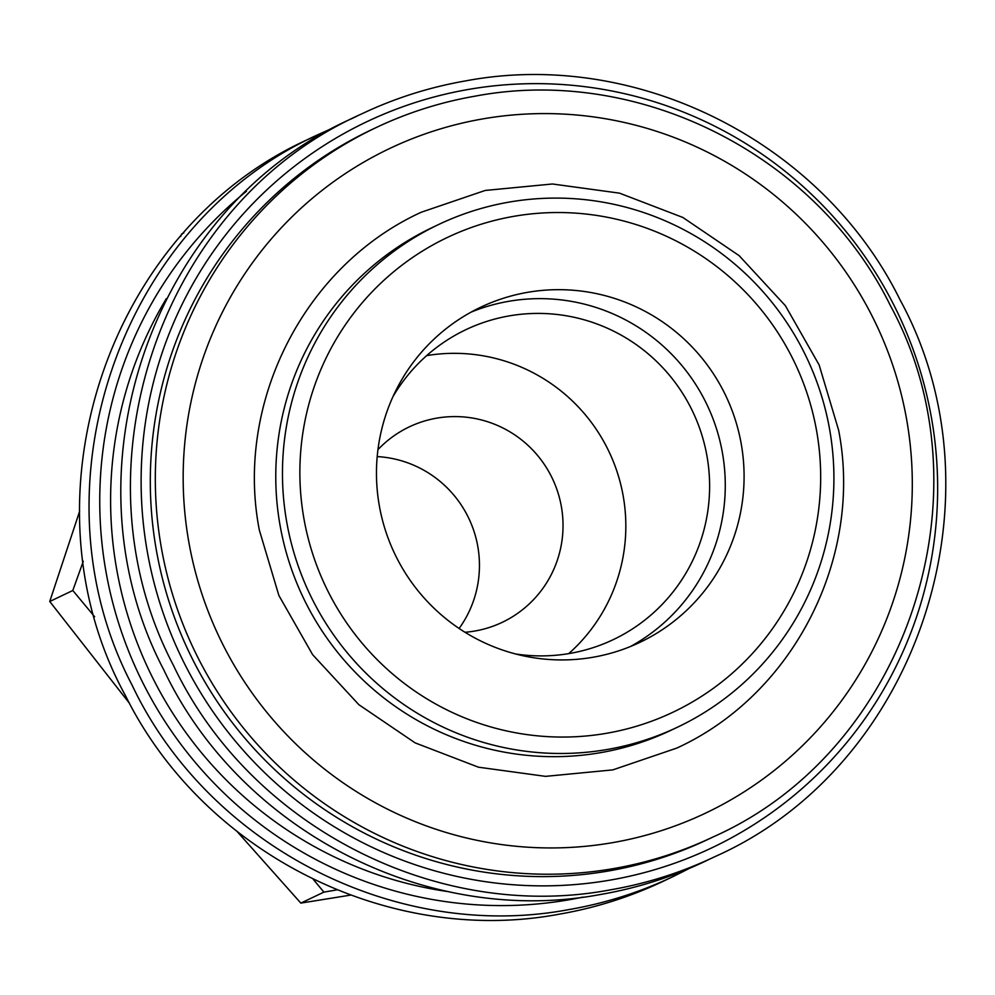 <?xml version="1.0" encoding="UTF-8"?>
<svg xmlns="http://www.w3.org/2000/svg" width="995" height="995" viewBox="0 0 995 995"><rect width="100%" height="100%" fill="white"/><g stroke="black" fill="none" stroke-linecap="round" stroke-linejoin="round"><path stroke-width="1.49" d="M438.472 224.584L431.78 227.768A278.277 275.142 64.5 0 0 280.117 525.683A278.277 275.142 64.5 0 0 671.215 730.181L677.906 726.997A278.277 275.142 -115.5 0 1 286.809 522.499A278.277 275.142 -115.5 0 1 438.472 224.584A278.277 275.142 -115.5 0 1 829.569 429.094A278.277 275.142 -115.5 0 1 677.906 726.997M379.356 505.933A185.518 183.428 -115.5 0 1 480.461 307.331A185.518 183.428 -115.5 0 1 741.188 443.658A185.518 183.428 -115.5 0 1 640.083 642.272A185.518 183.428 -115.5 0 1 379.356 505.933M471.195 312.082A185.518 183.428 -115.5 0 1 722.382 452.625A185.518 183.428 -115.5 0 1 630.556 646.476M392.95 396.682A171.6 169.672 -115.5 0 1 465.76 329.743A171.6 169.672 -115.5 0 1 706.935 455.859A171.6 169.672 -115.5 0 1 613.417 639.561A171.6 169.672 -115.5 0 1 515.559 653.964M426.681 355.613A171.6 169.672 -115.5 0 1 623.156 495.784A171.6 169.672 -115.5 0 1 568.705 653.628M377.951 449.64A108.219 107 -115.5 0 1 409.243 426.892A108.219 107 -115.5 0 1 561.342 506.418A108.219 107 -115.5 0 1 502.363 622.273A108.219 107 -115.5 0 1 464.988 632.26M459.118 628.467A108.219 107 64.5 0 0 477.762 546.255A108.219 107 64.5 0 0 377.204 456.593M129.549 703.403L49.75 601.49L79.637 511.243M303.972 518.905A262.817 259.857 -115.5 0 1 514.228 216.263A262.817 259.857 -115.5 0 1 816.572 430.686A262.817 259.857 -115.5 0 1 606.328 733.327A262.817 259.857 -115.5 0 1 303.972 518.905M713.328 836.845C906.855 750.951 992.587 493.234 890.338 305.49C816.248 154.785 639.263 65.297 475.722 96.042C440.835 102.062 407.415 112.684 375.463 127.882A392.677 388.249 -115.5 0 0 161.451 548.27A392.677 388.249 -115.5 0 0 613.206 868.647A392.677 388.249 -115.5 0 0 713.328 836.845L708.316 839.233A392.677 388.249 -115.5 0 1 156.439 550.658A392.677 388.249 -115.5 0 1 370.438 130.27L375.463 127.882A392.677 388.249 -115.5 0 1 475.585 96.08M448.956 891.731A392.677 388.249 -115.5 0 1 116.738 569.575A392.677 388.249 -115.5 0 1 166.314 298.662M350.551 895.114L300.838 903.099L237.258 831.671M180.642 236.511L181.65 233.949L183.851 232.905M83.294 561.267L72.809 590.495L94.649 616.738M313.201 879.269L323.897 892.117L336.994 889.866M323.897 892.117L300.838 903.099M72.809 590.495L49.75 601.49M468.943 89.351A401.955 397.428 -115.5 0 1 931.37 417.291A401.955 397.428 -115.5 0 1 609.811 880.165A401.955 397.428 -115.5 0 1 147.397 552.213A401.955 397.428 -115.5 0 1 468.943 89.351M582.859 897.117A401.955 397.428 -115.5 0 1 568.443 899.878A401.955 397.428 -115.5 0 1 136.116 668.727A401.955 397.428 -115.5 0 1 246.461 191.264M612.211 842.715A367.939 363.797 -115.5 0 1 188.913 542.524A367.939 363.797 -115.5 0 1 483.271 118.815A367.939 363.797 -115.5 0 1 906.557 419.019A367.939 363.797 -115.5 0 1 612.211 842.715M676.687 748.128C793.637 694.721 863.436 557.573 838.636 430.213L819.121 364.904L785.366 305.676L739.136 255.653L682.868 217.47L619.524 193.154L552.449 183.988L485.187 190.455L421.295 212.221C304.358 265.628 234.546 402.764 259.347 530.124L278.861 595.433L312.617 654.66L358.847 704.684L415.114 742.867L478.458 767.195L545.534 776.361L612.796 769.894L676.687 748.128M715.044 856.583C917.564 766.71 1007.338 496.891 900.239 300.192C822.616 142.322 637.285 48.631 466.12 80.806C429.616 87.112 394.642 98.219 361.21 114.126C160.717 203.229 70.21 468.856 173.341 665.17C249.496 826.061 436.954 922.539 610.134 889.903C646.638 883.597 681.612 872.491 715.044 856.583M356.421 116.44L351.596 118.703C151.116 207.806 60.595 473.433 163.727 669.747C239.894 830.638 427.34 927.116 600.52 894.48C637.036 888.174 671.998 877.068 705.43 861.16L710.231 858.834M335.887 126.614L319.843 133.84C119.35 222.942 28.843 488.57 131.962 684.883C208.129 845.775 395.587 942.253 568.767 909.617C605.271 903.311 640.245 892.204 673.677 876.296L689.386 868.386M315.042 136.166L310.229 138.417C107.236 228.464 17.636 499.266 125.668 696.04C203.614 853.212 388.448 946.27 559.153 914.194C595.657 907.888 630.631 896.781 664.063 880.873L668.851 878.56"/></g></svg>
